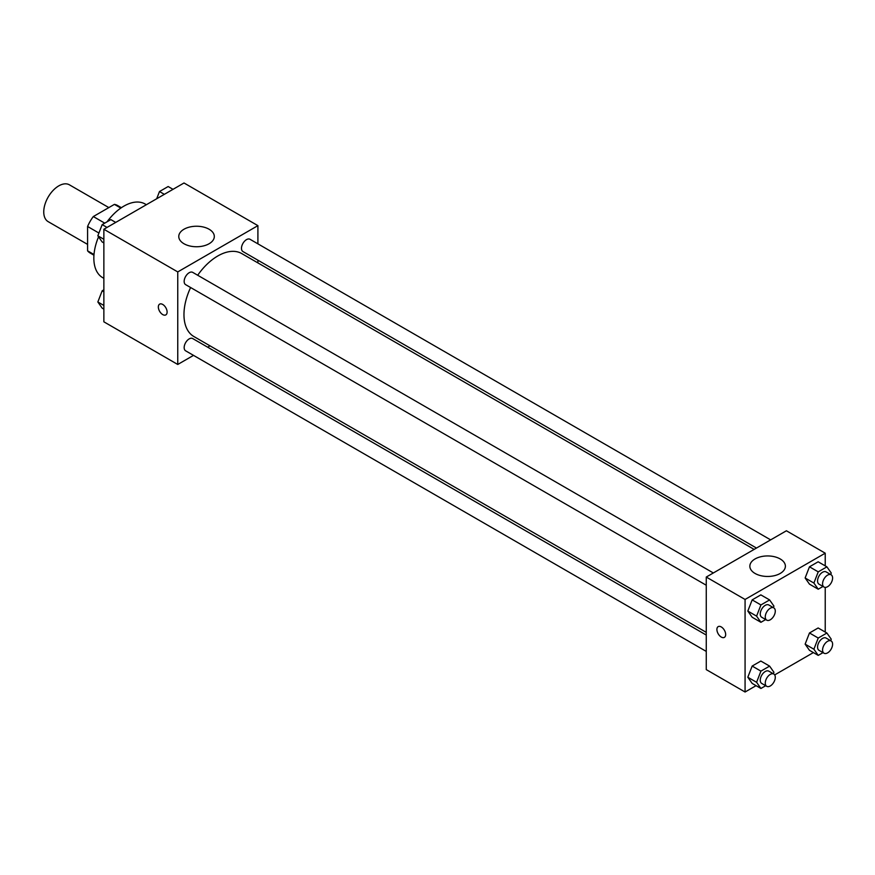 <?xml version="1.0" encoding="UTF-8"?>
<svg xmlns="http://www.w3.org/2000/svg" width="875" height="875" viewBox="0 0 875 875"><rect width="100%" height="100%" fill="white"/><g stroke="black" fill="none" stroke-linecap="round" stroke-linejoin="round"><path stroke-width="1.31" d="M108.839 207.594L69.409 184.822A21.252 12.272 120 0 0 53.025 190.52A21.252 12.272 120 0 0 43.75 211.914A21.252 12.272 120 0 0 48.147 221.637L87.587 244.398M104.738 223.147L93.319 216.552L114.406 204.378A27.431 15.838 120 0 1 117.578 205.505L121.384 207.703M94.008 254.537L87.587 250.841A27.431 15.838 120 0 0 90.147 253.017L93.953 255.216M87.587 250.841L87.587 226.483A27.431 15.838 120 0 1 93.319 216.552M98.919 233.034L87.587 226.483M120.827 208.086L114.406 204.378M98.558 236.819A42.503 24.544 120 0 0 93.844 258.18A42.503 24.544 120 0 0 102.648 277.637L103.862 278.348M146.366 204.717L145.152 204.017A42.503 24.544 120 0 0 107.067 221.802M193.517 355.37L177.756 364.47L103.862 321.814L103.862 229.261L184.013 182.984L257.906 225.641L257.906 243.841M257.906 260.203L257.906 262.894M183.98 229.239A17.773 10.259 180 0 1 203.339 227.019A17.773 10.259 180 0 1 214.309 236.491A17.773 10.259 180 0 1 196.536 246.75A17.773 10.259 180 0 1 178.773 236.491A17.773 10.259 180 0 1 183.98 229.239M177.756 364.47L177.756 271.917L103.862 229.261M177.756 271.917L257.906 225.641M159.633 304.15A6.202 3.577 -120 0 0 158.681 309.116A6.202 3.577 -120 0 0 162.728 314.584A6.202 3.577 60 0 1 158.67 309.116A6.202 3.577 60 0 1 159.622 304.15A6.202 3.577 60 0 1 165.823 307.727A6.202 3.577 60 0 1 165.823 314.891A6.202 3.577 60 0 1 162.728 314.584A6.202 3.577 -120 0 0 165.823 314.891M210.011 345.844L207.681 347.189M713.333 572.961L192.719 272.377A7.088 4.091 120 0 0 185.631 276.467A7.088 4.091 120 0 0 185.631 284.648L706.256 585.233M706.256 635.042L192.719 338.559A7.088 4.091 120 0 0 187.261 340.452A7.088 4.091 120 0 0 184.166 347.583A7.088 4.091 120 0 0 185.631 350.82L706.256 651.405M770.645 539.875L250.02 239.291A7.088 4.091 120 0 0 244.562 241.194A7.088 4.091 120 0 0 241.478 248.325A7.088 4.091 120 0 0 242.944 251.562L756.481 548.056M190.608 287.525A47.895 27.65 120 0 0 183.969 314.606A47.895 27.65 120 0 0 193.889 336.536L706.256 632.352M754.141 549.402L241.773 253.586A47.895 27.65 120 0 0 197.684 275.253M756.066 685.672L745.073 692.016L706.256 669.605L706.256 577.052L786.406 530.775L825.223 553.186L825.223 565.873M774.692 674.909L813.378 652.586M747.819 611.067L752.161 617.236L747.819 611.067L752.161 599.889L747.819 611.067L756.591 616.131L760.922 604.942L769.606 599.933L773.938 606.112L773.358 607.611M760.834 594.88L752.161 599.889L760.834 594.88L769.606 599.933M805.131 577.981L809.473 584.15L805.131 577.981L809.473 566.803L805.131 577.981L813.892 583.045L818.234 571.856L826.908 566.847L831.25 573.027L830.67 574.525M818.147 561.794L809.473 566.803L818.147 561.794L826.908 566.847M805.131 644.153L809.473 650.322L805.131 644.153L809.473 632.975L805.131 644.153L813.892 649.217L818.234 638.039L826.908 633.03L831.25 639.198L830.67 640.697M818.147 627.966L809.473 632.975L818.147 627.966L826.908 633.03M745.073 692.016L745.073 599.463L825.223 553.186M825.223 587.387L825.223 632.056M747.819 677.239L752.161 683.408L747.819 677.239L752.161 666.061L747.819 677.239L756.591 682.303L760.922 671.125L769.606 666.116L773.938 672.284L773.358 673.783M760.834 661.052L752.161 666.061L760.834 661.052L769.606 666.116M755.059 573.453A17.773 10.259 180 0 1 749.853 566.202A17.773 10.259 180 0 1 767.616 555.942A17.773 10.259 180 0 1 785.389 566.202A17.773 10.259 180 0 1 774.419 575.684A17.773 10.259 180 0 1 755.059 573.453M745.073 599.463L706.256 577.052M725.67 634.528A6.202 3.577 60 0 1 724.38 637.372A6.202 3.577 60 0 1 718.178 633.784A6.202 3.577 60 0 1 718.178 626.631A6.202 3.577 60 0 1 722.958 628.294A6.202 3.577 60 0 1 725.67 634.528M718.189 626.631A6.202 3.577 -120 0 0 718.189 633.784A6.202 3.577 -120 0 0 724.38 637.372M765.691 619.544L760.922 622.3L756.591 616.131M773.817 607.873L768.808 604.986A7.088 4.091 120 0 0 763.35 606.878A7.088 4.091 120 0 0 760.255 614.009A7.088 4.091 120 0 0 761.72 617.258L766.73 620.145A7.088 4.091 120 0 0 773.817 616.055A7.088 4.091 120 0 0 773.817 607.873A7.088 4.091 120 0 0 768.359 609.777A7.088 4.091 120 0 0 765.264 616.908A7.088 4.091 120 0 0 766.73 620.145M760.922 622.3L752.161 617.236M760.922 604.942L752.161 599.889M823.003 586.458L818.234 589.214L813.892 583.045M831.13 574.788L826.12 571.9A7.088 4.091 120 0 0 820.652 573.792A7.088 4.091 120 0 0 817.567 580.923A7.088 4.091 120 0 0 819.033 584.172L824.042 587.059A7.088 4.091 120 0 0 831.13 582.969A7.088 4.091 120 0 0 831.13 574.788A7.088 4.091 120 0 0 825.661 576.691A7.088 4.091 120 0 0 822.577 583.811A7.088 4.091 120 0 0 824.042 587.059M818.234 589.214L809.473 584.15M818.234 571.856L809.473 566.803M765.691 685.716L760.922 688.472L756.591 682.303M773.817 674.045L768.808 671.158A7.088 4.091 120 0 0 763.35 673.05A7.088 4.091 120 0 0 760.255 680.181A7.088 4.091 120 0 0 761.72 683.43L766.73 686.317A7.088 4.091 120 0 0 773.817 682.227A7.088 4.091 120 0 0 773.817 674.045A7.088 4.091 120 0 0 768.359 675.948A7.088 4.091 120 0 0 765.264 683.08A7.088 4.091 120 0 0 766.73 686.317M760.922 688.472L752.161 683.408M760.922 671.125L752.161 666.061M823.003 652.63L818.234 655.386L813.892 649.217M831.13 640.959L826.12 638.072A7.088 4.091 120 0 0 820.652 639.964A7.088 4.091 120 0 0 817.567 647.095A7.088 4.091 120 0 0 819.033 650.344L824.042 653.231A7.088 4.091 120 0 0 831.13 649.141A7.088 4.091 120 0 0 831.13 640.959A7.088 4.091 120 0 0 825.661 642.862A7.088 4.091 120 0 0 822.577 649.994A7.088 4.091 120 0 0 824.042 653.231M818.234 655.386L809.473 650.322M818.234 638.039L809.473 632.975M103.862 242.944L102.178 241.97L97.847 235.802L102.178 224.623L110.862 219.614L115.719 222.414M103.862 239.28L97.847 235.802M107.034 227.423L102.178 224.623M156.68 198.767L159.491 191.537L168.164 186.528L173.02 189.328M164.347 194.338L159.491 191.537M103.862 309.127L102.178 308.153L97.847 301.973L102.178 290.795L103.862 289.822M103.862 305.452L97.847 301.973M103.862 291.769L102.178 290.795"/></g></svg>
